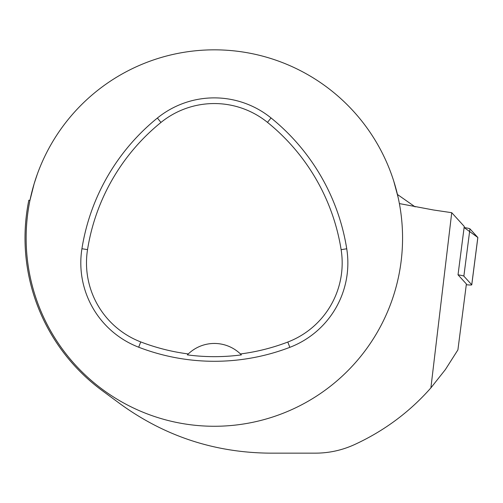 <?xml version="1.0" encoding="UTF-8"?>
<svg xmlns="http://www.w3.org/2000/svg" width="503" height="503" viewBox="0 0 503 503"><rect width="100%" height="100%" fill="white"/><g stroke="black" fill="none" stroke-linecap="round" stroke-linejoin="round"><path stroke-width="0.75" d="M466.287 284.742A8.966 0.66 -172.7 0 0 471.764 284.836A8.966 0.66 -172.7 0 0 471.739 284.773L463.86 276.141A8.966 0.66 -172.7 0 0 458.026 274.82L466.388 283.988L457.906 349.887L445.375 369.579L430.889 387.888L451.732 212.694L433.605 210.009L399.382 203.583M471.739 284.773L477.825 237.485L464.112 227.538A8.966 0.66 7.3 0 1 469.947 228.859L477.825 237.485A8.966 0.66 7.3 0 1 477.85 237.548L471.764 284.836M458.026 274.82L464.256 226.419L451.732 212.694M393.824 181.369L398.106 197.321M28.797 200.414L29.991 200.181A188.21 188.21 0 0 0 195.321 425.305A188.21 188.21 0 0 0 402.563 238.057A188.21 188.21 0 0 0 29.991 200.181L34.154 183.721L37.241 174.384M28.834 200.219A189.342 189.342 0 0 0 102.034 390.485L120.217 403.884C164.858 436.283 214.831 452.713 270.142 453.153L315.312 453.153C328.849 453.14 341.814 450.336 354.213 444.734C383.959 431.077 409.517 412.127 430.889 387.888M346.737 248.778A210.795 210.795 0 0 0 271.054 117.954A90.339 90.339 0 0 0 157.389 118.035A210.795 210.795 0 0 0 81.926 248.734A90.339 90.339 0 0 0 138.69 347.215A210.795 210.795 0 0 0 289.829 347.34A90.339 90.339 0 0 0 346.737 248.778L341.128 249.67A205.123 205.123 0 0 0 267.489 122.367A84.667 84.667 0 0 0 160.96 122.443A205.123 205.123 0 0 0 87.535 249.62A84.667 84.667 0 0 0 140.733 341.914A205.123 205.123 0 0 0 188.292 353.942L187.349 354.879A206.173 206.173 0 0 0 241.377 354.892A37.643 37.643 0 0 0 240.585 354.099M241.377 354.892L240.44 353.955A205.123 205.123 0 0 0 287.804 342.04A84.667 84.667 0 0 0 341.128 249.67M240.44 353.955A37.643 37.643 0 0 0 188.292 353.942M188.141 354.081A37.643 37.643 0 0 0 187.349 354.879M469.947 228.859L463.86 276.141M267.489 122.367L271.054 117.954M160.96 122.443L157.389 118.035M87.535 249.62L81.926 248.734M140.733 341.914L138.69 347.215M287.804 342.04L289.829 347.34M397.452 194.491L415.145 206.884"/></g></svg>
